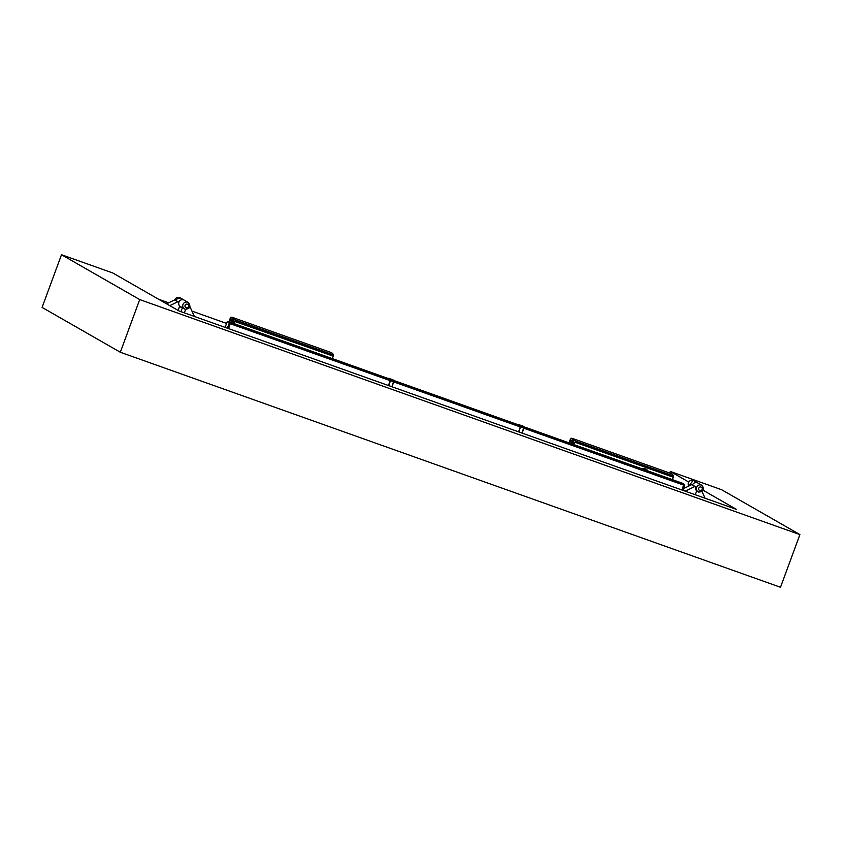 <?xml version="1.0" encoding="UTF-8"?>
<svg xmlns="http://www.w3.org/2000/svg" width="842" height="842" viewBox="0 0 842 842"><rect width="100%" height="100%" fill="white"/><g stroke="black" fill="none" stroke-linecap="round" stroke-linejoin="round"><path stroke-width="1.26" d="M570.444 439.187L570.739 438.335A67.655 16.366 109.6 0 1 572.739 438.535L671.011 473.52A67.655 16.366 109.6 0 1 673.695 476.004L673.411 476.867L575.139 441.882L575.349 441.187A67.465 16.324 109.6 0 0 572.676 438.714A67.434 16.314 109.6 0 1 575.297 441.155L575.033 442.25L673.305 477.235L575.033 442.25M572.739 438.535A67.655 16.366 109.6 0 1 575.412 441.019L673.579 476.509M570.402 439.166L570.687 438.514A67.465 16.324 109.6 0 1 572.676 438.714L573.17 438.935M591.989 445.386L579.012 440.776A67.707 16.377 109.6 0 0 578.959 440.755M572.139 439.903A7.957 1.926 109.6 0 1 572.255 439.84A7.957 1.926 109.6 0 1 572.792 439.756A7.957 1.926 109.6 0 1 572.981 444.271M645.74 469.173A5.241 5.084 -60.2 0 1 647.288 470.72M641.993 468.836A5.241 5.084 -60.2 0 1 647.593 470.825M673.305 477.235L575.065 442.039L673.368 476.846M643.067 468.562A5.315 5.157 -60.2 0 1 647.719 470.878M647.887 470.931A5.431 5.263 119.8 0 0 646.13 469.173M572.665 438.756A67.434 16.314 109.6 0 0 570.739 438.545L570.129 439.819A69.591 16.84 -70.4 0 1 569.076 442.871M572.15 441.229L571.371 443.334L572.15 441.229M569.666 443.092A7.778 1.884 109.6 0 1 572.034 439.945A7.778 1.884 109.6 0 1 572.771 444.187M648.024 470.983L645.382 468.836L641.93 468.815M574.097 444.66A69.591 16.84 109.6 0 1 574.918 442.566M672.369 479.645A69.591 16.84 109.6 0 1 673.19 477.551M571.592 443.208L572.213 441.461M573.023 444.281A8.094 1.958 -70.4 0 0 572.834 439.64A8.094 1.958 -70.4 0 0 571.676 440.198M230.371 318.118L230.676 317.276A67.655 16.366 109.6 0 1 232.666 317.476L330.948 352.461A67.655 16.366 109.6 0 1 333.621 354.935L333.348 355.798L235.065 320.813L235.223 320.097A67.434 16.314 -70.4 0 0 232.592 317.687A67.434 16.314 -70.4 0 0 230.666 317.476L230.392 318.065L230.613 317.455A67.465 16.324 109.6 0 1 232.602 317.655A67.465 16.324 109.6 0 1 235.276 320.118M232.666 317.476A67.655 16.366 109.6 0 1 235.35 319.949L333.516 355.44M230.329 318.097L230.055 318.75A69.591 16.84 -70.4 0 1 229.013 321.781A37.458 9.062 109.6 0 1 230.329 322.886L228.414 328.548M251.916 324.317L239.317 319.844M262.157 333.379A4.568 4.431 -60.2 0 1 262.799 333.853M262.872 333.874L259.967 332.843M232.95 323.223A8.094 1.958 -70.4 0 0 232.771 318.571A8.094 1.958 -70.4 0 0 231.603 319.129M232.971 318.708A8.094 1.958 -70.4 0 0 232.834 318.739A7.957 1.926 109.6 0 1 232.918 323.212M234.844 321.497L333.243 356.166L234.844 321.497A69.591 16.84 109.6 0 0 234.023 323.602M235.223 320.097L235.002 321.002M332.295 358.587A69.591 16.84 109.6 0 1 333.127 356.482M231.308 322.265L232.076 320.16L231.308 322.265M229.592 322.033A7.778 1.884 109.6 0 1 231.96 318.886A7.778 1.884 109.6 0 1 232.56 318.844A7.778 1.884 109.6 0 1 232.697 323.128M231.518 322.139L232.15 320.392M232.076 318.834A7.957 1.926 109.6 0 1 232.181 318.771A7.957 1.926 109.6 0 1 232.718 318.697A7.957 1.926 109.6 0 1 232.802 318.729M229.498 322.023A37.458 9.062 109.6 0 1 230.487 322.981L228.582 328.612M228.929 321.749A37.458 9.062 109.6 0 1 229.013 321.781L228.845 321.718A37.458 9.062 109.6 0 1 230.161 322.823L230.329 322.886M230.361 323.002A37.269 9.02 109.6 0 1 230.434 323.118L228.54 328.59M523.798 426.757L682.546 483.266A37.458 9.062 109.6 0 1 683.862 484.371L681.957 490.002M682.336 483.192A37.458 9.062 109.6 0 1 682.725 483.297A37.458 9.062 109.6 0 1 684.041 484.403L682.125 490.065M683.883 484.434A37.269 9.02 109.6 0 1 683.978 484.571L683.757 485.108M682.083 490.044L683.883 485.15M388.499 385.531L390.404 379.91A37.458 9.062 109.6 0 0 389.088 378.805A37.458 9.062 109.6 0 0 388.257 378.668M518.619 431.851L520.524 426.231L393.972 381.173M518.377 424.989A37.458 9.062 109.6 0 1 519.209 425.126A37.458 9.062 109.6 0 1 520.524 426.231M799.9 534.586L139.709 299.573L61.487 254.726L42.1 307.414L120.322 352.251L780.513 587.274L799.9 534.586L721.678 489.749L670.316 471.457L669.727 473.067M703.259 490.349L736.561 509.442L179.093 310.993L112.849 273.008L61.487 254.726M139.709 299.573L120.322 352.251M688.724 482.013L670.316 471.457M166.6 303.825L174.599 299.931L178.82 302.131A3.747 3.631 -60.2 0 0 179.683 306.078L178.094 310.414M183.609 299.889A3.747 3.631 -60.2 0 1 184.177 300.141A3.747 3.631 119.8 0 0 179.02 301.878A3.747 3.631 119.8 0 0 180.451 306.646A3.747 3.631 -60.2 0 1 183.609 299.889M181.03 306.909A3.747 3.631 -60.2 0 1 180.451 306.646L179.651 306.183M169.789 305.657L177.788 301.762L174.599 299.931M177.788 301.762L178.82 302.131M695.25 494.728L696.671 490.854A3.747 3.631 -60.2 0 1 695.808 486.897L694.776 486.529L685.241 491.17M692.524 485.034A3.747 3.631 -60.2 0 1 697.818 482.992A3.747 3.631 119.8 0 0 692.524 485.034M695.808 486.897L692.608 485.066L694.776 486.529M691.587 484.708L683.441 488.665M702.07 491.654L705.028 498.211M190.039 306.856L194.355 316.424M184.345 312.856L185.629 309.393M182.367 307.74L180.935 311.645M158.549 299.215L168.674 302.815M179.472 306.656L182.125 307.604M191.955 311.098L226.561 323.423M575.412 441.019L673.695 476.004M235.35 319.949L333.621 354.935M333.243 356.166L234.96 321.181M333.264 355.955L234.992 320.97M393.772 381.921L520.409 426.999M230.371 323.76L390.288 380.679M228.014 321.591A37.458 9.062 109.6 0 1 228.845 321.718L227.761 321.549A0.747 0.747 0 0 0 227.077 322.044A0.747 0.726 -91.2 0 1 227.761 321.549M227.393 328.18L229.192 323.265L230.34 323.696M227.087 322.054L225.109 327.37L227.087 322.054A36.711 8.883 109.6 0 1 229.192 323.265A0.747 0.716 -33.7 0 1 230.161 322.823L228.245 328.485M230.487 322.981L390.404 379.91M683.746 485.15L523.892 428.241M682.809 483.329A37.458 9.062 109.6 0 1 682.894 483.361A37.458 9.062 109.6 0 1 684.22 484.455L684.041 484.403M684.62 485.402L682.809 490.307L684.62 485.381A0.747 0.716 146.3 0 0 684.22 484.455L683.925 485.171M682.725 483.297L684.557 484.729A0.747 0.747 0 0 1 684.641 485.402L684.093 485.234L682.304 490.118M683.862 484.371L524.092 427.494M391.877 386.741L393.856 380.721L390.709 379.605A37.869 9.167 -70.4 0 0 389.362 378.468A37.869 9.167 -70.4 0 0 388.488 378.332L388.204 378.49M387.836 379.163L388.436 378.321L392.509 379.584A37.869 9.167 -70.4 0 1 393.856 380.721L391.983 386.773L393.793 381.847L390.541 380.689L390.52 379.689A37.722 9.125 -70.4 0 0 388.309 378.426M388.562 385.552L390.541 380.689L388.73 385.615M390.372 380.626L390.52 379.689M521.998 433.062L523.977 427.041L520.83 425.926A37.869 9.167 -70.4 0 0 519.482 424.789A37.869 9.167 -70.4 0 0 518.609 424.652L518.325 424.81M517.956 425.484L518.567 424.642L522.629 425.905A37.869 9.167 -70.4 0 1 523.977 427.041L522.103 433.093L523.913 428.168L520.661 427.01L520.64 426.01A37.722 9.125 -70.4 0 0 518.43 424.747M518.683 431.872L520.493 426.947L518.851 431.935M520.493 426.947L520.64 426.01M174.768 299.994A3.747 3.631 -60.2 0 1 180.114 297.815L188.25 302.478A3.747 3.631 119.8 0 0 183.093 304.215A3.747 3.631 119.8 0 0 185.093 309.246M701.07 487.044A1.873 1.821 -60.2 0 1 702.144 489.413A1.873 1.821 -60.2 0 1 699.776 490.56A1.873 1.821 -60.2 0 1 698.713 488.192A1.873 1.821 -60.2 0 1 701.07 487.044M701.891 485.329C704.807 489.413 703.765 491.665 698.755 492.096A3.747 3.631 -60.2 0 1 696.723 487.055A3.747 3.631 -60.2 0 1 701.891 485.329L693.745 480.656A3.747 3.631 119.8 0 0 688.83 486.045L693.155 480.393L693.745 480.656M186.145 307.719A1.873 1.821 119.8 0 0 188.503 306.572A1.873 1.821 119.8 0 0 187.44 304.204A1.873 1.821 119.8 0 0 185.072 305.351A1.873 1.821 119.8 0 0 186.145 307.719M519.209 425.126L393.677 380.437M229.382 321.949L389.088 378.805M392.509 379.584L393.93 380.784L393.803 381.847M522.629 425.905L524.05 427.105L523.924 428.168M174.715 299.984L180.114 297.815M698.755 492.096L696.639 490.949M188.25 302.478C191.166 306.562 190.124 308.825 185.114 309.246L180.451 306.646"/></g></svg>
